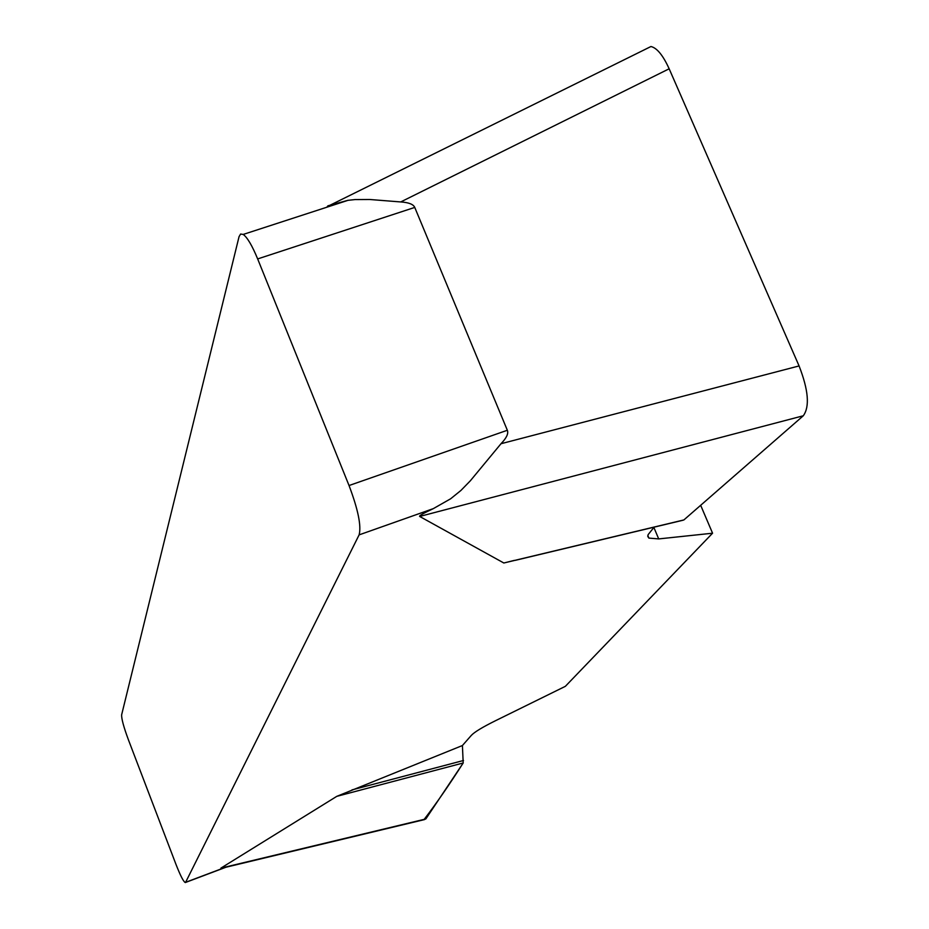 <?xml version="1.0" encoding="UTF-8"?>
<svg xmlns="http://www.w3.org/2000/svg" width="929" height="929" viewBox="0 0 929 929"><rect width="100%" height="100%" fill="white"/><g stroke="black" fill="none" stroke-linecap="round" stroke-linejoin="round"><path stroke-width="1.39" d="M654.121 527.149L648.14 534.616L647.78 536.451L648.895 538.1L658.707 538.913L712.566 533.211L565.355 686.334L495.563 720.683C482.441 727.186 474.359 732.098 471.293 735.42L462.41 745.534L463.199 762.976L425.807 818.972L220.893 868.127L336.786 796.35L462.41 745.534M514.352 560.384L503.832 562.997L419.676 516.454C418.77 515.909 423.322 513.307 433.332 508.627L359.117 534.872L185.603 882.318L224.748 867.558M359.117 534.872C361.462 526.011 358.106 509.568 349.037 485.53L257.658 258.924C252.142 245.558 247.323 237.394 243.201 234.433L240.611 234.038L239.055 236.663L121.629 714.842C121.455 718.744 123.708 727.07 128.411 739.798L176.022 864.481C180.412 875.699 183.512 881.726 185.301 882.55L185.603 882.318M327.856 205.843L347.806 200.35L354.959 199.584L369.742 199.491L400.724 201.941C408.737 202.476 413.417 204.299 414.752 207.422L507.339 430.266C508.662 433.506 506.537 437.989 500.998 443.725L470.306 480.827L460.9 490.477L450.623 498.792L433.332 508.627M712.566 533.211L700.663 505.295M645.19 49.365L650.95 46.52C656.977 47.936 663.039 55.357 669.159 68.792L799.079 365.933C808.462 390.087 809.867 406.705 803.295 415.774L683.883 519.938L682.385 520.391M463.501 760.491L351.975 789.905M424.205 819.355C436.491 803.283 449.485 784.494 463.199 762.976L336.786 796.35M683.883 519.938L503.832 562.997M414.752 207.422L257.658 258.924M349.037 485.53L507.339 430.266M653.865 527.44L658.707 538.913M803.295 415.774L419.676 516.454M500.998 443.725L799.079 365.933M669.159 68.792L400.724 201.941M347.806 200.397L243.201 234.433M185.463 882.492L225.968 867.221M647.827 535.568L648.895 538.1M424.611 819.564L224.725 867.523M682.374 520.391L515.258 560.35M649.394 47.298L327.217 206.61"/></g></svg>
